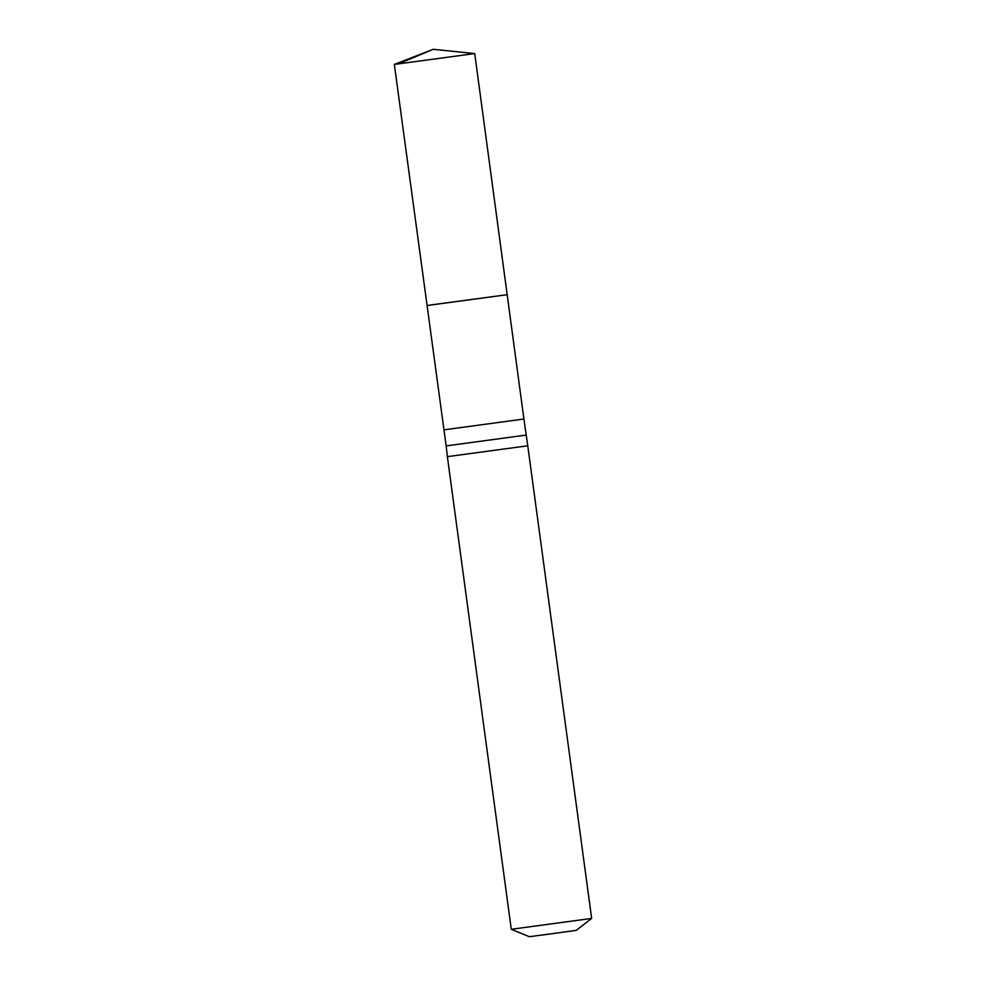 <?xml version="1.0" encoding="UTF-8"?>
<svg xmlns="http://www.w3.org/2000/svg" width="986" height="986" viewBox="0 0 986 986"><rect width="100%" height="100%" fill="white"/><g stroke="black" fill="none" stroke-linecap="round" stroke-linejoin="round"><path stroke-width="1.48" d="M431.313 304.884L507.174 294.691L431.313 304.884M526.08 435.097L446.153 445.906L447.373 456.654L527.756 445.783L523.911 419.025L443.971 429.834L427.086 305.512L507.174 294.691L474.722 53.564L394.338 64.423L427.086 305.512M591.662 918.422L511.278 929.293L529.334 936.7L552.789 933.606L576.218 930.365L591.662 918.422L527.756 445.783M398.59 63.794L433.224 49.3L394.338 64.423M523.911 419.025L507.174 294.691M443.971 429.834L446.153 445.906M511.278 929.293L447.373 456.654M433.224 49.3L474.722 53.564"/></g></svg>
